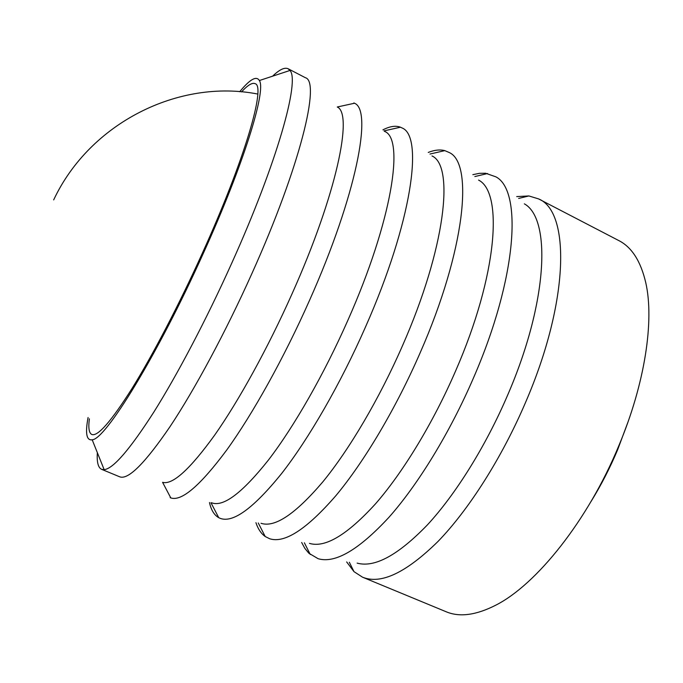 <?xml version="1.0" encoding="UTF-8"?>
<svg xmlns="http://www.w3.org/2000/svg" width="683" height="683" viewBox="0 0 683 683"><rect width="100%" height="100%" fill="white"/><g stroke="black" fill="none" stroke-linecap="round" stroke-linejoin="round"><path stroke-width="1.02" d="M516.707 196.593L528.873 195.944L538.588 198.907L618.849 240.604C631.792 247.186 640.765 261.23 645.776 282.736C654.399 320.481 645.076 383.487 618.73 445.965C587.995 520.386 536.411 584.708 495.687 605.223C476 615.238 459.471 617.406 446.11 611.737L362.528 577.186L353.999 571.654L346.657 561.93M627.848 422.393L617.697 449.619C610.03 467.889 601.125 485.203 590.991 501.587M538.588 198.907C570.032 211.303 569.776 300.05 525.654 402.185C501.996 457.636 468.811 509.689 437.965 541.491C406.061 572.806 380.909 584.708 362.528 577.186M239.699 91.735C249.876 79.305 256.432 75.574 259.386 80.534C266.37 90.361 244.096 163.493 203.346 253.273C157.525 355.314 105.25 439.826 92.188 439.784C86.485 440.714 85.119 433.287 88.073 417.509M272.585 76.189C279.407 69.615 284.563 67.13 288.081 68.727L289.959 70.46C300.016 80.406 277.383 162.187 231.452 263.817C206.411 319.482 177.452 374.515 153.863 412.045C129.821 449.508 113.25 468.709 104.157 469.656L101.622 469.332C98.139 467.676 96.713 462.126 97.353 452.675M241.543 91.889C247.707 85.153 252.223 82.412 255.075 83.659C266.114 85.657 245.12 159.019 202.253 253.41C179.151 304.49 152.779 354.998 132.161 388.268C111.184 421.402 97.729 436.804 91.795 434.473C89.003 433.09 88.192 427.874 89.379 418.816M101.622 469.332L119.627 476.777C128.037 480.226 144.839 463.509 170.041 426.61C194.792 389.421 225.706 331.981 251.942 273.456C300.64 165.38 320.677 81.337 305.369 77.708L288.081 68.727M524.348 203.833C551.198 218.569 548.236 301.408 507.691 395.005C485.818 446.101 455.638 494.381 427.345 524.954C398.078 555.211 374.677 567.932 357.124 563.116M472.841 174.677L479.44 173.32L485.63 173.251L495.875 176.837C522.41 190.412 517.321 277.247 473.584 377.699C449.995 432.467 418.116 484.478 388.883 517.381C358.72 549.935 335.14 563.706 318.133 558.711L308.793 553.179L304.866 548.406L301.655 542.473M478.578 180.081C503.328 192.393 497.514 274.976 455.766 370.596C433.253 422.683 403.098 472.243 375.607 503.721C347.229 534.883 325.185 548.107 309.476 543.386M428.25 152.446C434.422 149.978 439.937 149.381 444.804 150.627L449.371 152.591C473.584 163.519 465.302 249.961 420.233 352.607C395.944 408.443 364.124 461.862 335.814 495.756C306.676 529.291 284.615 543.617 269.648 538.742L265.2 536.514C261.111 533.594 258.02 528.984 255.929 522.683M431.998 155.946C454.494 165.704 445.564 247.912 402.552 345.581C379.389 398.676 349.312 449.585 322.709 482.002C295.329 514.12 274.771 527.882 261.017 523.289M382.924 129.864C389.762 126.295 395.611 125.407 400.469 127.209L402.056 127.96C423.767 136.088 411.986 222.001 365.542 326.884C340.535 383.803 308.827 438.699 281.55 473.626C253.547 508.203 233.142 523.127 220.327 518.397L218.731 517.671C214.231 515.119 211.141 510.073 209.468 502.534M384.589 131.409C404.652 138.487 392.332 220.165 348.023 319.951C324.169 374.071 294.228 426.371 268.624 459.787C242.354 492.913 223.384 507.247 211.721 502.816M354.281 103.295L353.888 102.928L354.477 103.244C372.67 109.843 356.722 194.689 309.459 300.511C283.983 357.935 252.821 413.821 226.841 449.866C200.273 485.613 181.584 501.621 170.793 497.907L170.161 497.668L170.699 497.736M354.477 103.244L337.265 107C353.299 113.668 336.745 194.023 292.111 293.673C268.018 347.809 238.879 400.656 214.65 435.148C189.874 469.426 172.517 485.152 162.58 482.326L170.793 497.907M257.764 94.049C178.878 78.562 89.832 122.855 53.667 199.906M92.188 439.784L104.157 469.656M518.653 198.437L528.873 195.944M474.83 176.556L487.585 173.533M429.966 154.042L444.804 150.627M384.025 130.888L400.469 127.209M210.962 502.722L218.731 517.671M258.259 522.965L265.2 536.514M304.37 542.797L310.27 554.494M349.329 562.237L353.999 571.654M259.386 80.534L289.959 70.46"/></g></svg>
